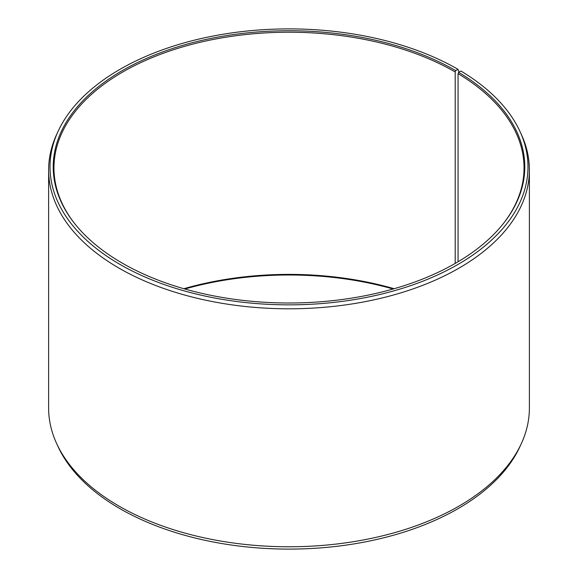 <?xml version="1.0" encoding="UTF-8"?>
<svg xmlns="http://www.w3.org/2000/svg" width="578" height="578" viewBox="0 0 578 578"><rect width="100%" height="100%" fill="white"/><g stroke="black" fill="none" stroke-linecap="round" stroke-linejoin="round"><path stroke-width="0.87" d="M503.9 222.884A235.044 135.7 -0 0 0 524.044 167.923A235.044 135.7 -0 0 0 458.072 73.659L458.072 261.755M458.975 72.106L457.986 69.309L455.724 70.617A235.781 136.126 -0 0 0 155.294 54.751A235.781 136.126 -0 0 0 73.76 222.451A235.781 136.126 -0 0 0 122.276 263.135A235.781 136.126 -0 0 0 504.24 222.451A235.781 136.126 -0 0 0 458.607 72.315L458.072 73.659M457.986 69.309A238.981 137.976 -0 0 0 226.973 33.625A238.981 137.976 -0 0 0 58.067 131.365A238.981 137.976 -0 0 0 120.014 264.435A238.981 137.976 -0 0 0 408.335 286.421A238.981 137.976 -0 0 0 519.933 131.365A238.981 137.976 -0 0 0 460.912 71.029L458.607 72.315M58.067 131.365L56.716 134.298A240.383 138.785 -0 0 0 48.617 170.019A240.383 138.785 -0 0 0 119.025 268.149A240.383 138.785 -0 0 0 380.989 298.234A240.383 138.785 -0 0 0 529.383 170.019A240.383 138.785 -0 0 0 521.284 134.298L519.933 131.365M48.617 170.019L48.617 407.981A240.383 138.785 -0 0 0 56.716 443.702A240.383 138.785 -0 0 0 119.025 506.118A240.383 138.785 -0 0 0 351.388 542.012A240.383 138.785 -0 0 0 521.284 443.702A240.383 138.785 -0 0 0 529.383 407.981L529.383 170.019M56.716 443.702L58.067 446.635A238.981 137.976 -0 0 0 120.014 508.691A238.981 137.976 -0 0 0 351.027 544.375A238.981 137.976 -0 0 0 519.933 446.635L521.284 443.702M394.153 288.718A235.044 135.7 -0 0 0 183.847 288.718M393.156 289A235.781 136.126 -0 0 0 184.844 289M455.724 70.617L455.197 71.968A235.044 135.7 -0 0 0 199.056 42.555A235.044 135.7 -0 0 0 53.956 167.923A235.044 135.7 -0 0 0 74.1 222.884M455.197 71.968L455.197 263.431"/></g></svg>

